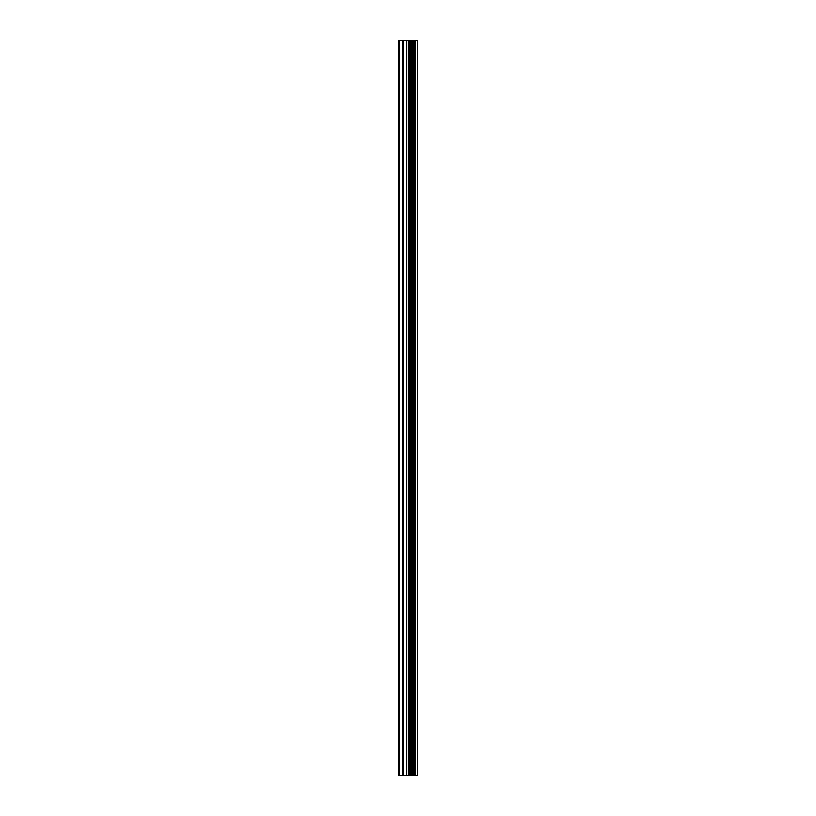 <?xml version="1.0" encoding="UTF-8"?>
<svg xmlns="http://www.w3.org/2000/svg" width="816" height="816" viewBox="0 0 816 816"><rect width="100%" height="100%" fill="white"/><g stroke="black" fill="none" stroke-linecap="round" stroke-linejoin="round"><path stroke-width="1.22" d="M406.388 775.2L417.833 775.2L417.833 40.8L398.167 40.8L398.167 775.2L406.388 775.2L406.388 40.8M417.792 775.2L417.792 40.8M417.608 775.2L417.608 40.8M410.06 775.2L410.06 40.8M409.428 775.2L409.428 40.8M399.085 775.2L399.085 40.8M415.874 775.2L415.874 40.8M415.477 775.2L415.477 40.8M415.293 775.2L415.293 40.8M414.905 775.2L414.905 40.8M414.844 775.2L414.844 40.8M414.344 775.2L414.344 40.8M413.355 775.2L413.355 40.8M412.855 775.2L412.855 40.8M412.774 775.2L412.774 40.8M412.396 775.2L412.396 40.8M412.213 775.2L412.213 40.8M411.815 775.2L411.815 40.8M409.173 775.2L409.173 40.8M408.806 775.2L408.806 40.8M406.756 775.2L406.756 40.8M403.349 775.2L403.349 40.8M402.421 775.2L402.421 40.8"/></g></svg>
